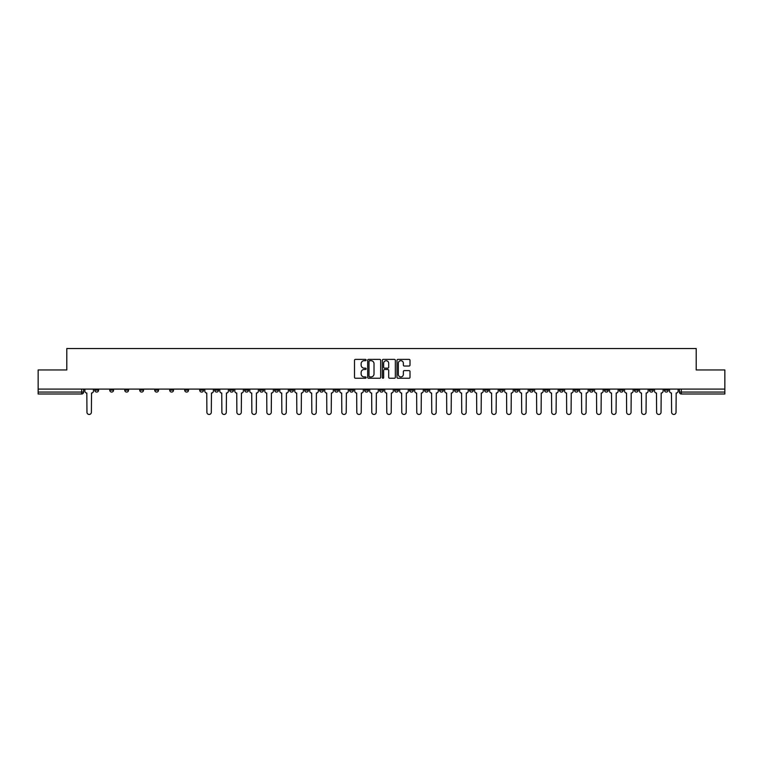 <?xml version="1.0" encoding="UTF-8"?>
<svg xmlns="http://www.w3.org/2000/svg" width="763" height="763" viewBox="0 0 763 763"><rect width="100%" height="100%" fill="white"/><g stroke="black" fill="none" stroke-linecap="round" stroke-linejoin="round"><path stroke-width="1.14" d="M366.126 360.041A0.658 0.658 0 0 0 365.467 359.383L355.444 359.383A0.944 0.944 0 0 0 354.499 360.327L354.499 377.304A0.944 0.944 0 0 0 355.444 378.248L365.467 378.248A0.658 0.658 0 0 0 366.126 377.59A0.658 0.658 0 0 0 365.467 376.932L364.17 376.932A3.014 3.014 0 0 1 361.147 373.908L361.147 372.497A3.014 3.014 0 0 1 364.17 369.473L365.467 369.473A0.658 0.658 0 0 0 366.126 368.815A0.658 0.658 0 0 0 365.467 368.157L364.17 368.157A3.014 3.014 0 0 1 361.147 365.134L361.147 363.722A3.014 3.014 0 0 1 364.17 360.699L365.467 360.699A0.658 0.658 0 0 0 366.126 360.041M589.456 389.092L589.456 390.151L593.299 390.151A1.927 1.927 0 0 1 591.373 392.068A1.927 1.927 0 0 1 589.456 390.151L589.456 389.092M499.507 389.092L499.507 390.151L503.351 390.151A1.927 1.927 0 0 1 501.425 392.068A1.927 1.927 0 0 1 499.507 390.151L499.507 389.092M484.515 389.092L484.515 390.151L488.358 390.151A1.927 1.927 0 0 1 486.441 392.068A1.927 1.927 0 0 1 484.515 390.151L484.515 389.092M394.566 389.092L394.566 390.151L398.41 390.151A1.927 1.927 0 0 1 396.493 392.068A1.927 1.927 0 0 1 394.566 390.151L394.566 389.092M379.573 389.092L379.573 390.151L383.427 390.151A1.927 1.927 0 0 1 381.5 392.068A1.927 1.927 0 0 1 379.573 390.151L379.573 389.092M364.59 389.092L364.59 390.151L368.434 390.151A1.927 1.927 0 0 1 366.507 392.068A1.927 1.927 0 0 1 364.59 390.151L364.59 389.092M334.604 389.092L334.604 390.151L338.448 390.151A1.927 1.927 0 0 1 336.531 392.068A1.927 1.927 0 0 1 334.604 390.151L334.604 389.092M304.628 390.151L304.628 389.092L304.628 390.151A1.927 1.927 0 0 0 306.545 392.068A1.927 1.927 0 0 1 304.628 390.151L308.471 390.151A1.927 1.927 0 0 1 306.545 392.068A1.927 1.927 0 0 0 308.471 390.151L308.471 389.092L308.471 390.151M289.635 390.151L289.635 389.092L289.635 390.151A1.927 1.927 0 0 0 291.552 392.068A1.927 1.927 0 0 1 289.635 390.151L293.478 390.151A1.927 1.927 0 0 1 291.552 392.068M274.642 390.151L274.642 389.092L274.642 390.151A1.927 1.927 0 0 0 276.559 392.068A1.927 1.927 0 0 1 274.642 390.151L278.485 390.151A1.927 1.927 0 0 1 276.559 392.068A1.927 1.927 0 0 0 278.485 390.151L278.485 389.092L278.485 390.151M259.649 389.092L259.649 390.151L263.493 390.151A1.927 1.927 0 0 1 261.575 392.068A1.927 1.927 0 0 1 259.649 390.151L259.649 389.092M244.656 389.092L244.656 390.151L248.5 390.151A1.927 1.927 0 0 1 246.583 392.068A1.927 1.927 0 0 1 244.656 390.151L244.656 389.092M229.673 389.092L229.673 390.151L233.516 390.151A1.927 1.927 0 0 1 231.59 392.068A1.927 1.927 0 0 1 229.673 390.151L229.673 389.092M214.68 390.151L214.68 389.092L214.68 390.151A1.927 1.927 0 0 0 216.597 392.068A1.927 1.927 0 0 1 214.68 390.151L218.523 390.151A1.927 1.927 0 0 1 216.597 392.068M184.694 390.151L184.694 389.092L184.694 390.151A1.927 1.927 0 0 0 186.62 392.068A1.927 1.927 0 0 1 184.694 390.151L188.537 390.151A1.927 1.927 0 0 1 186.62 392.068A1.927 1.927 0 0 0 188.537 390.151L188.537 389.092L188.537 390.151M169.701 390.151L169.701 389.092L169.701 390.151A1.927 1.927 0 0 0 171.627 392.068A1.927 1.927 0 0 1 169.701 390.151L173.544 390.151A1.927 1.927 0 0 1 171.627 392.068A1.927 1.927 0 0 0 173.544 390.151L173.544 389.092L173.544 390.151M154.717 390.151L154.717 389.092L154.717 390.151A1.927 1.927 0 0 0 156.634 392.068A1.927 1.927 0 0 1 154.717 390.151L158.561 390.151A1.927 1.927 0 0 1 156.634 392.068A1.927 1.927 0 0 0 158.561 390.151L158.561 389.092L158.561 390.151M139.724 390.151L139.724 389.092L139.724 390.151A1.927 1.927 0 0 0 141.641 392.068A1.927 1.927 0 0 1 139.724 390.151L143.568 390.151A1.927 1.927 0 0 1 141.641 392.068M124.731 389.092L124.731 390.151L128.575 390.151A1.927 1.927 0 0 1 126.658 392.068A1.927 1.927 0 0 1 124.731 390.151L124.731 389.092M109.738 390.151L109.738 389.092L109.738 390.151A1.927 1.927 0 0 0 111.665 392.068A1.927 1.927 0 0 1 109.738 390.151L113.582 390.151A1.927 1.927 0 0 1 111.665 392.068A1.927 1.927 0 0 0 113.582 390.151L113.582 389.092L113.582 390.151M409.063 366.03A0.944 0.944 0 0 0 410.008 365.086L410.008 360.327A0.944 0.944 0 0 0 409.063 359.383L397.933 359.383A0.944 0.944 0 0 0 396.989 360.327L396.989 377.304A0.944 0.944 0 0 0 397.933 378.248L409.063 378.248A0.944 0.944 0 0 0 410.008 377.304L410.008 371.552A0.944 0.944 0 0 0 409.063 370.608L404.304 370.608A0.944 0.944 0 0 0 403.36 371.552L403.36 374.404A2.527 2.527 0 0 1 400.833 376.932A2.527 2.527 0 0 1 398.315 374.404L398.315 363.226A2.527 2.527 0 0 1 400.833 360.699A2.527 2.527 0 0 1 403.36 363.226L403.36 365.086A0.944 0.944 0 0 0 404.304 366.03L409.063 366.03M38.15 389.092L38.15 369.969L66.791 369.969L66.791 348.538L696.209 348.538L696.209 369.969L724.85 369.969L724.85 389.092L38.15 389.092L38.15 392.068L83.606 392.068L83.606 389.092L83.606 392.068A1.927 1.927 0 0 1 81.679 393.994L38.15 393.994L38.15 392.068M380.67 360.327A0.944 0.944 0 0 0 379.736 359.383L368.605 359.383A0.944 0.944 0 0 0 367.661 360.327L367.661 377.304A0.944 0.944 0 0 0 368.605 378.248L379.736 378.248A0.944 0.944 0 0 0 380.67 377.304L380.67 360.327M383.264 359.383L394.395 359.383A0.944 0.944 0 0 1 395.339 360.327L395.339 377.304A0.944 0.944 0 0 1 394.395 378.248L389.635 378.248A0.944 0.944 0 0 1 388.691 377.304L388.691 370.417A0.944 0.944 0 0 0 387.747 369.473L384.59 369.473A0.944 0.944 0 0 0 383.646 370.417L383.646 377.59A0.658 0.658 0 0 1 382.988 378.248A0.658 0.658 0 0 1 382.33 377.59L382.33 360.327A0.944 0.944 0 0 1 383.264 359.383M679.394 389.092L679.394 392.068L724.85 392.068L724.85 393.994L681.321 393.994A1.927 1.927 0 0 1 679.394 392.068A1.927 1.927 0 0 0 681.321 393.994L681.321 389.092M724.85 389.092L724.85 392.068M668.245 390.151L668.245 389.092L668.245 390.151A1.927 1.927 0 0 1 666.328 392.068A1.927 1.927 0 0 1 664.401 390.151L668.245 390.151A1.927 1.927 0 0 1 666.328 392.068M664.401 389.092L664.401 390.151M653.262 389.092L653.262 390.151A1.927 1.927 0 0 1 651.335 392.068A1.927 1.927 0 0 1 649.418 390.151A1.927 1.927 0 0 0 651.335 392.068M649.418 389.092L649.418 390.151L653.262 390.151M638.269 389.092L638.269 390.151A1.927 1.927 0 0 1 636.342 392.068A1.927 1.927 0 0 1 634.425 390.151L638.269 390.151A1.927 1.927 0 0 1 636.342 392.068M634.425 389.092L634.425 390.151M623.276 389.092L623.276 390.151A1.927 1.927 0 0 1 621.359 392.068A1.927 1.927 0 0 1 619.432 390.151A1.927 1.927 0 0 0 621.359 392.068M619.432 389.092L619.432 390.151L623.276 390.151M608.283 389.092L608.283 390.151A1.927 1.927 0 0 1 606.366 392.068A1.927 1.927 0 0 1 604.439 390.151L608.283 390.151M604.439 389.092L604.439 390.151M593.299 389.092L593.299 390.151A1.927 1.927 0 0 1 591.373 392.068M578.306 389.092L578.306 390.151A1.927 1.927 0 0 1 576.38 392.068A1.927 1.927 0 0 1 574.463 390.151L578.306 390.151M574.463 389.092L574.463 390.151M563.313 389.092L563.313 390.151A1.927 1.927 0 0 1 561.387 392.068A1.927 1.927 0 0 1 559.47 390.151L563.313 390.151M559.47 389.092L559.47 390.151M548.32 389.092L548.32 390.151A1.927 1.927 0 0 1 546.403 392.068A1.927 1.927 0 0 1 544.477 390.151A1.927 1.927 0 0 0 546.403 392.068M544.477 389.092L544.477 390.151L548.32 390.151M533.327 389.092L533.327 390.151A1.927 1.927 0 0 1 531.41 392.068A1.927 1.927 0 0 1 529.484 390.151L533.327 390.151M529.484 389.092L529.484 390.151M518.344 389.092L518.344 390.151A1.927 1.927 0 0 1 516.417 392.068A1.927 1.927 0 0 1 514.5 390.151L518.344 390.151M514.5 389.092L514.5 390.151M503.351 389.092L503.351 390.151M488.358 389.092L488.358 390.151L488.358 389.092M473.365 389.092L473.365 390.151A1.927 1.927 0 0 1 471.448 392.068A1.927 1.927 0 0 1 469.522 390.151L473.365 390.151M469.522 389.092L469.522 390.151M458.372 389.092L458.372 390.151A1.927 1.927 0 0 1 456.455 392.068A1.927 1.927 0 0 1 454.529 390.151L458.372 390.151M454.529 389.092L454.529 390.151M443.389 389.092L443.389 390.151A1.927 1.927 0 0 1 441.462 392.068A1.927 1.927 0 0 1 439.545 390.151L443.389 390.151M439.545 389.092L439.545 390.151M428.396 389.092L428.396 390.151A1.927 1.927 0 0 1 426.469 392.068A1.927 1.927 0 0 1 424.552 390.151L428.396 390.151M424.552 389.092L424.552 390.151M413.403 389.092L413.403 390.151A1.927 1.927 0 0 1 411.486 392.068A1.927 1.927 0 0 1 409.559 390.151L413.403 390.151M409.559 389.092L409.559 390.151M398.41 389.092L398.41 390.151A1.927 1.927 0 0 1 396.493 392.068M383.427 389.092L383.427 390.151M368.434 390.151L368.434 389.092L368.434 390.151A1.927 1.927 0 0 1 366.507 392.068M353.441 389.092L353.441 390.151A1.927 1.927 0 0 1 351.514 392.068A1.927 1.927 0 0 1 349.597 390.151A1.927 1.927 0 0 0 351.514 392.068A1.927 1.927 0 0 0 353.441 390.151L349.597 390.151L349.597 389.092M338.448 390.151L338.448 389.092L338.448 390.151A1.927 1.927 0 0 1 336.531 392.068M323.455 389.092L323.455 390.151A1.927 1.927 0 0 1 321.538 392.068A1.927 1.927 0 0 1 319.611 390.151A1.927 1.927 0 0 0 321.538 392.068M319.611 389.092L319.611 390.151L323.455 390.151M293.478 389.092L293.478 390.151L293.478 389.092M263.493 390.151L263.493 389.092L263.493 390.151A1.927 1.927 0 0 1 261.575 392.068M248.5 390.151L248.5 389.092L248.5 390.151A1.927 1.927 0 0 1 246.583 392.068M233.516 390.151L233.516 389.092L233.516 390.151A1.927 1.927 0 0 1 231.59 392.068M218.523 389.092L218.523 390.151L218.523 389.092M203.53 390.151L203.53 389.092L203.53 390.151A1.927 1.927 0 0 1 201.613 392.068A1.927 1.927 0 0 1 199.687 390.151L203.53 390.151A1.927 1.927 0 0 1 201.613 392.068M199.687 389.092L199.687 390.151M143.568 389.092L143.568 390.151L143.568 389.092M128.575 390.151L128.575 389.092L128.575 390.151A1.927 1.927 0 0 1 126.658 392.068M98.599 390.151L98.599 389.092L98.599 390.151A1.927 1.927 0 0 1 96.672 392.068A1.927 1.927 0 0 1 94.755 390.151L98.599 390.151A1.927 1.927 0 0 1 96.672 392.068M94.755 389.092L94.755 390.151M81.679 389.092L81.679 393.994A1.927 1.927 0 0 0 83.606 392.068M369.635 360.699A0.658 0.658 0 0 0 368.977 361.366L368.977 376.264A0.658 0.658 0 0 0 369.635 376.932L371.009 376.932A3.014 3.014 0 0 0 374.023 373.908L374.023 363.722A3.014 3.014 0 0 0 371.009 360.699L369.635 360.699M388.691 363.274A2.527 2.527 0 0 0 386.173 360.746A2.527 2.527 0 0 0 383.646 363.274L383.646 367.213A0.944 0.944 0 0 0 384.59 368.157L387.747 368.157A0.944 0.944 0 0 0 388.691 367.213L388.691 363.274M84.903 389.092L84.903 391.114A1.927 1.927 0 0 0 86.82 393.031L86.963 412.249A2.213 2.213 0 0 0 89.176 414.462A2.213 2.213 0 0 0 91.388 412.249L91.531 393.031A1.927 1.927 0 0 0 93.448 391.114L93.448 389.092M204.827 389.092L204.827 391.114A1.927 1.927 0 0 0 206.754 393.031L206.897 412.249A2.213 2.213 0 0 0 209.1 414.462A2.213 2.213 0 0 0 211.313 412.249L211.456 393.031A1.927 1.927 0 0 0 213.382 391.114L213.382 389.092M219.82 389.092L219.82 391.114A1.927 1.927 0 0 0 221.737 393.031L221.88 412.249A2.213 2.213 0 0 0 224.093 414.462A2.213 2.213 0 0 0 226.306 412.249L226.449 393.031A1.927 1.927 0 0 0 228.375 391.114L228.375 389.092M234.813 389.092L234.813 391.114A1.927 1.927 0 0 0 236.73 393.031L236.873 412.249A2.213 2.213 0 0 0 239.086 414.462A2.213 2.213 0 0 0 241.299 412.249L241.442 393.031A1.927 1.927 0 0 0 243.359 391.114L243.359 389.092M249.797 389.092L249.797 391.114A1.927 1.927 0 0 0 251.723 393.031L251.866 412.249A2.213 2.213 0 0 0 254.079 414.462A2.213 2.213 0 0 0 256.292 412.249L256.435 393.031A1.927 1.927 0 0 0 258.352 391.114L258.352 389.092M264.79 389.092L264.79 391.114A1.927 1.927 0 0 0 266.716 393.031L266.859 412.249A2.213 2.213 0 0 0 269.072 414.462A2.213 2.213 0 0 0 271.275 412.249L271.418 393.031A1.927 1.927 0 0 0 273.345 391.114L273.345 389.092M279.783 389.092L279.783 391.114A1.927 1.927 0 0 0 281.709 393.031L281.852 412.249A2.213 2.213 0 0 0 284.055 414.462A2.213 2.213 0 0 0 286.268 412.249L286.411 393.031A1.927 1.927 0 0 0 288.338 391.114L288.338 389.092M294.776 389.092L294.776 391.114A1.927 1.927 0 0 0 296.693 393.031L296.836 412.249A2.213 2.213 0 0 0 299.048 414.462A2.213 2.213 0 0 0 301.261 412.249L301.404 393.031A1.927 1.927 0 0 0 303.331 391.114L303.331 389.092M309.768 389.092L309.768 391.114A1.927 1.927 0 0 0 311.685 393.031L311.829 412.249A2.213 2.213 0 0 0 314.041 414.462A2.213 2.213 0 0 0 316.254 412.249L316.397 393.031A1.927 1.927 0 0 0 318.314 391.114L318.314 389.092M324.752 389.092L324.752 391.114A1.927 1.927 0 0 0 326.678 393.031L326.822 412.249A2.213 2.213 0 0 0 329.034 414.462A2.213 2.213 0 0 0 331.237 412.249L331.39 393.031A1.927 1.927 0 0 0 333.307 391.114L333.307 389.092M339.745 389.092L339.745 391.114A1.927 1.927 0 0 0 341.671 393.031L341.814 412.249A2.213 2.213 0 0 0 344.027 414.462A2.213 2.213 0 0 0 346.23 412.249L346.373 393.031A1.927 1.927 0 0 0 348.3 391.114L348.3 389.092M354.738 389.092L354.738 391.114A1.927 1.927 0 0 0 356.655 393.031L356.807 412.249A2.213 2.213 0 0 0 359.011 414.462A2.213 2.213 0 0 0 361.223 412.249L361.366 393.031A1.927 1.927 0 0 0 363.293 391.114L363.293 389.092M369.731 389.092L369.731 391.114A1.927 1.927 0 0 0 371.648 393.031L371.791 412.249A2.213 2.213 0 0 0 374.004 414.462A2.213 2.213 0 0 0 376.216 412.249L376.359 393.031A1.927 1.927 0 0 0 378.276 391.114L378.276 389.092M384.724 389.092L384.724 391.114A1.927 1.927 0 0 0 386.641 393.031L386.784 412.249A2.213 2.213 0 0 0 388.996 414.462A2.213 2.213 0 0 0 391.209 412.249L391.352 393.031A1.927 1.927 0 0 0 393.269 391.114L393.269 389.092M399.707 389.092L399.707 391.114A1.927 1.927 0 0 0 401.634 393.031L401.777 412.249A2.213 2.213 0 0 0 403.989 414.462A2.213 2.213 0 0 0 406.193 412.249L406.345 393.031A1.927 1.927 0 0 0 408.262 391.114L408.262 389.092M414.7 389.092L414.7 391.114A1.927 1.927 0 0 0 416.627 393.031L416.77 412.249A2.213 2.213 0 0 0 418.973 414.462A2.213 2.213 0 0 0 421.186 412.249L421.329 393.031A1.927 1.927 0 0 0 423.255 391.114L423.255 389.092M429.693 389.092L429.693 391.114A1.927 1.927 0 0 0 431.61 393.031L431.763 412.249A2.213 2.213 0 0 0 433.966 414.462A2.213 2.213 0 0 0 436.178 412.249L436.322 393.031A1.927 1.927 0 0 0 438.248 391.114L438.248 389.092M444.686 389.092L444.686 391.114A1.927 1.927 0 0 0 446.603 393.031L446.746 412.249A2.213 2.213 0 0 0 448.959 414.462A2.213 2.213 0 0 0 451.171 412.249L451.315 393.031A1.927 1.927 0 0 0 453.232 391.114L453.232 389.092M459.669 389.092L459.669 391.114A1.927 1.927 0 0 0 461.596 393.031L461.739 412.249A2.213 2.213 0 0 0 463.952 414.462A2.213 2.213 0 0 0 466.164 412.249L466.307 393.031A1.927 1.927 0 0 0 468.224 391.114L468.224 389.092M474.662 389.092L474.662 391.114A1.927 1.927 0 0 0 476.589 393.031L476.732 412.249A2.213 2.213 0 0 0 478.945 414.462A2.213 2.213 0 0 0 481.148 412.249L481.291 393.031A1.927 1.927 0 0 0 483.217 391.114L483.217 389.092M489.655 389.092L489.655 391.114A1.927 1.927 0 0 0 491.582 393.031L491.725 412.249A2.213 2.213 0 0 0 493.928 414.462A2.213 2.213 0 0 0 496.141 412.249L496.284 393.031A1.927 1.927 0 0 0 498.21 391.114L498.21 389.092M504.648 389.092L504.648 391.114A1.927 1.927 0 0 0 506.565 393.031L506.708 412.249A2.213 2.213 0 0 0 508.921 414.462A2.213 2.213 0 0 0 511.134 412.249L511.277 393.031A1.927 1.927 0 0 0 513.203 391.114L513.203 389.092M519.641 389.092L519.641 391.114A1.927 1.927 0 0 0 521.558 393.031L521.701 412.249A2.213 2.213 0 0 0 523.914 414.462A2.213 2.213 0 0 0 526.127 412.249L526.27 393.031A1.927 1.927 0 0 0 528.187 391.114L528.187 389.092M534.625 389.092L534.625 391.114A1.927 1.927 0 0 0 536.551 393.031L536.694 412.249A2.213 2.213 0 0 0 538.907 414.462A2.213 2.213 0 0 0 541.12 412.249L541.263 393.031A1.927 1.927 0 0 0 543.18 391.114L543.18 389.092M549.618 389.092L549.618 391.114A1.927 1.927 0 0 0 551.544 393.031L551.687 412.249A2.213 2.213 0 0 0 553.9 414.462A2.213 2.213 0 0 0 556.103 412.249L556.246 393.031A1.927 1.927 0 0 0 558.173 391.114L558.173 389.092M564.61 389.092L564.61 391.114A1.927 1.927 0 0 0 566.537 393.031L566.68 412.249A2.213 2.213 0 0 0 568.883 414.462A2.213 2.213 0 0 0 571.096 412.249L571.239 393.031A1.927 1.927 0 0 0 573.166 391.114L573.166 389.092M579.603 389.092L579.603 391.114A1.927 1.927 0 0 0 581.52 393.031L581.664 412.249A2.213 2.213 0 0 0 583.876 414.462A2.213 2.213 0 0 0 586.089 412.249L586.232 393.031A1.927 1.927 0 0 0 588.159 391.114L588.159 389.092M594.596 389.092L594.596 391.114A1.927 1.927 0 0 0 596.513 393.031L596.656 412.249A2.213 2.213 0 0 0 598.869 414.462A2.213 2.213 0 0 0 601.082 412.249L601.225 393.031A1.927 1.927 0 0 0 603.142 391.114L603.142 389.092M609.58 389.092L609.58 391.114A1.927 1.927 0 0 0 611.506 393.031L611.649 412.249A2.213 2.213 0 0 0 613.862 414.462A2.213 2.213 0 0 0 616.065 412.249L616.218 393.031A1.927 1.927 0 0 0 618.135 391.114L618.135 389.092M624.573 389.092L624.573 391.114A1.927 1.927 0 0 0 626.499 393.031L626.642 412.249A2.213 2.213 0 0 0 628.855 414.462A2.213 2.213 0 0 0 631.058 412.249L631.201 393.031A1.927 1.927 0 0 0 633.128 391.114L633.128 389.092M639.566 389.092L639.566 391.114A1.927 1.927 0 0 0 641.483 393.031L641.635 412.249A2.213 2.213 0 0 0 643.838 414.462A2.213 2.213 0 0 0 646.051 412.249L646.194 393.031A1.927 1.927 0 0 0 648.121 391.114L648.121 389.092M654.559 389.092L654.559 391.114A1.927 1.927 0 0 0 656.476 393.031L656.619 412.249A2.213 2.213 0 0 0 658.831 414.462A2.213 2.213 0 0 0 661.044 412.249L661.187 393.031A1.927 1.927 0 0 0 663.104 391.114L663.104 389.092M669.552 389.092L669.552 391.114A1.927 1.927 0 0 0 671.469 393.031L671.612 412.249A2.213 2.213 0 0 0 673.824 414.462A2.213 2.213 0 0 0 676.037 412.249L676.18 393.031A1.927 1.927 0 0 0 678.097 391.114L678.097 389.092"/></g></svg>
